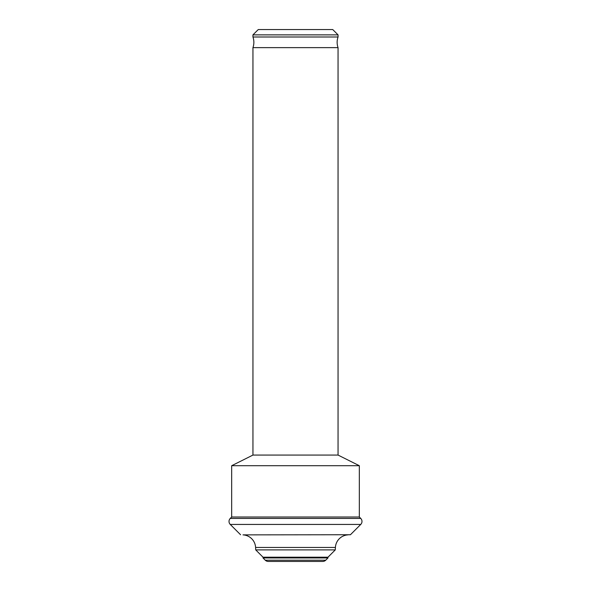 <?xml version="1.0" encoding="UTF-8"?>
<svg xmlns="http://www.w3.org/2000/svg" width="591" height="591" viewBox="0 0 591 591"><rect width="100%" height="100%" fill="white"/><g stroke="black" fill="none" stroke-linecap="round" stroke-linejoin="round"><path stroke-width="0.89" d="M252.948 455.07L252.948 47.635A15.957 15.957 0 0 0 252.948 36.997L338.052 36.997A15.957 15.957 0 0 0 338.052 47.635L338.052 455.07L359.328 465.708L231.672 465.708L252.948 455.07L338.052 455.07M252.948 47.635L338.052 47.635M231.672 465.708L231.672 517.007L359.328 517.007L359.328 465.708M231.672 517.007L230.261 518.418L360.739 518.418L359.328 517.007M268.284 561.45L322.716 561.45L268.284 561.45A4.255 4.255 0 0 1 265.278 560.202L263.017 557.948L263.017 557.195L255.718 549.896L255.593 547.458A13.297 13.297 0 0 0 243.004 534.87L350.433 534.744L360.739 524.439A4.255 4.255 0 0 0 360.739 518.418M240.567 534.744L230.261 524.439A4.255 4.255 0 0 1 230.261 518.418M243.004 534.87L350.433 534.744M347.996 534.87A13.297 13.297 0 0 0 335.407 547.458L335.282 549.896L255.718 549.896M263.017 557.195L327.983 557.195L335.282 549.896M263.017 557.948L327.983 557.948L327.983 557.195M322.716 561.45A4.255 4.255 0 0 0 325.722 560.202L327.983 557.948M258.267 29.55L332.733 29.55L338.052 34.869L252.948 34.869L258.267 29.55M338.052 36.997L338.052 34.869M252.948 36.997L252.948 34.869M230.261 524.439L360.739 524.439M255.593 547.458L335.407 547.458M265.278 560.202L325.722 560.202"/></g></svg>
